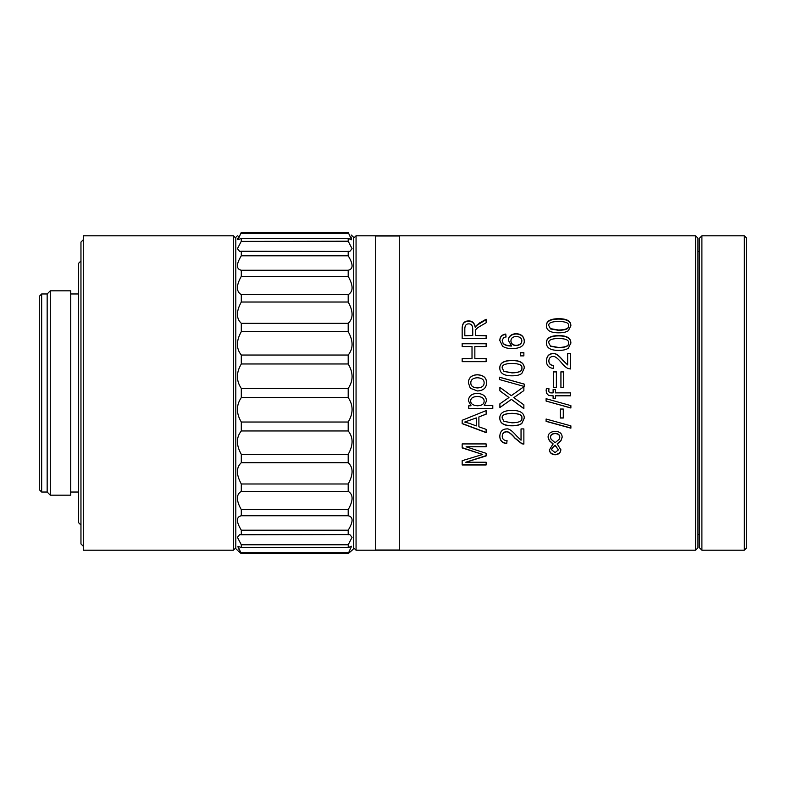 <?xml version="1.0" encoding="UTF-8"?>
<svg xmlns="http://www.w3.org/2000/svg" width="786" height="786" viewBox="0 0 786 786"><rect width="100%" height="100%" fill="white"/><g stroke="black" fill="none" stroke-linecap="round" stroke-linejoin="round"><path stroke-width="1.18" d="M744.342 550.2L746.7 547.842L746.7 238.158L744.342 235.8L744.342 550.2L701.898 550.2L701.898 235.8L744.342 235.8M701.898 550.2L699.54 547.842L699.54 238.158L701.898 235.8M70.74 393L70.74 290.82L50.304 290.82L50.304 495.18L70.74 495.18L70.74 393M47.16 393L47.16 293.964L41.658 293.964L41.658 492.036L47.16 492.036L47.16 393M41.658 492.036L39.3 489.678L39.3 296.322L41.658 293.964M80.958 260.952L78.6 263.31L78.6 522.69L80.958 525.048M353.7 547.842L356.058 550.2L356.058 235.8L353.7 238.158M695.61 550.2L697.968 547.842L697.968 238.158L695.61 235.8L695.61 550.2L356.058 550.2M550.564 328.646L558.659 330.032C565.881 329.796 569.152 328.351 568.475 325.669C569.133 323.036 565.861 321.612 558.659 321.395C551.438 321.602 548.176 323.036 548.844 325.709L550.564 328.961L558.659 330.346C565.881 330.12 569.152 328.666 568.475 326.013L568.475 325.669M550.564 346.036L558.659 347.491C565.881 347.255 569.152 345.732 568.475 342.932C569.133 340.161 565.861 338.658 558.659 338.432C551.438 338.648 548.176 340.161 548.844 342.961L550.564 346.272L558.659 347.717C565.881 347.481 569.152 345.968 568.475 343.177L568.475 342.932M558.404 449.867L555.122 445.466C552.578 447.43 551.467 448.914 551.762 449.916L555.073 452.608L558.404 449.867L555.122 445.2C552.578 447.165 551.467 448.639 551.762 449.631L551.762 449.916M551.124 439.276L555.093 442.675L559.072 439.413L559.789 437.301C559.73 435.002 558.198 433.764 555.191 433.587C552.116 433.774 550.564 435.041 550.524 437.37L551.124 439.276M510.91 340.849C511.097 343.61 512.826 345.123 516.097 345.378C519.654 345.093 521.57 343.551 521.855 340.751C521.707 338.147 519.851 336.722 516.264 336.477C512.826 336.663 511.038 338.118 510.91 340.849L510.91 341.114C511.097 343.865 512.826 345.359 516.097 345.614C519.654 345.329 521.57 343.796 521.855 341.016L521.855 340.751M464.821 335.514L472.75 335.514L472.75 329.226C472.681 325.561 471.335 323.773 468.711 323.871C466.275 323.803 464.978 325.355 464.821 328.519L464.821 335.799L472.75 335.514M469.271 423.32L476.306 425.914L476.306 417.906L464.693 422.053L469.271 423.32M470.686 401.037C470.735 403.876 473.025 405.458 477.554 405.792C481.985 405.537 484.166 403.994 484.117 401.184C484.166 398.296 481.897 396.714 477.318 396.439C472.887 396.714 470.676 398.247 470.686 401.037L470.686 400.998C470.676 398.227 472.887 396.694 477.318 396.419L477.318 396.439C481.897 396.694 484.166 398.276 484.117 401.145L484.117 401.184M470.814 382.831C470.794 385.985 473.015 387.685 477.466 387.92C481.897 387.685 484.117 385.985 484.117 382.831C484.137 379.677 481.887 377.987 477.348 377.752C473.025 377.997 470.843 379.687 470.814 382.831L470.814 382.88C470.794 386.024 473.015 387.714 477.466 387.95C481.897 387.714 484.117 386.024 484.117 382.88L484.117 382.831M503.954 421.345L512.05 422.839C519.261 422.603 522.533 421.031 521.855 418.123C522.523 415.234 519.251 413.652 512.05 413.407C504.828 413.642 501.556 415.234 502.234 418.162L503.954 421.345M503.954 371.306L512.05 372.81C519.261 372.564 522.533 370.992 521.855 368.074C522.523 365.185 519.251 363.623 512.05 363.378C504.828 363.604 501.556 365.185 502.234 368.113L503.954 371.414L512.05 372.908C519.261 372.672 522.533 371.1 521.855 368.202L521.855 368.074M567.649 353.651L570.479 353.651M567.649 353.454L570.479 353.454L570.479 368.958L568.435 368.614C566.46 367.966 564.181 366.07 561.617 362.916C557.726 358.21 554.847 356.048 553 356.431C550.446 356.589 549.06 358.052 548.844 360.833C548.952 363.741 550.554 365.264 553.649 365.431L553.344 368.418C548.785 367.897 546.476 365.343 546.417 360.764C546.742 356.087 548.962 353.661 553.069 353.494C555.368 352.904 558.689 355.193 563.041 360.371L567.649 364.92L567.649 353.454M553.649 365.569C550.554 365.411 548.952 363.889 548.844 361L548.844 360.833M546.417 360.921C546.742 356.274 548.962 353.857 553.069 353.69C555.348 353.091 558.679 355.37 563.041 360.538L567.649 364.92M556.38 371.798L556.38 387.557L553.639 387.557L553.639 371.798L556.38 371.798M553.639 371.906L556.38 371.906M570.882 407.924L546.103 401.037L546.103 398.699L570.882 405.635L570.882 408.003L546.103 401.076M570.882 427.997L546.103 421.227M570.882 428.174L546.103 421.375L546.103 419.026L570.882 425.855L570.882 428.174M523.869 355.881L520.519 355.881L520.519 352.639L523.869 352.639L523.869 355.881M520.519 352.835L523.869 352.835M512.05 375.826C503.885 375.816 499.798 373.232 499.808 368.074C499.631 363.034 503.718 360.479 512.05 360.401C520.175 360.391 524.242 362.945 524.272 368.074L521.806 373.458C519.792 375.03 516.54 375.826 512.05 375.826M499.808 368.202C499.631 363.181 503.718 360.636 512.05 360.568C520.175 360.558 524.252 363.093 524.272 368.202M502.234 368.113L503.954 371.414M523.869 408.573L511.44 399.376L499.896 407.561L499.896 403.808L508.974 397.51L499.896 390.809L499.896 387.351L511.293 395.672L523.869 386.732L523.869 390.593L513.838 397.637L523.869 404.849L523.869 408.651L511.44 399.416M511.44 399.376L499.896 407.492M502.814 393L508.974 397.51M499.896 387.38L507.638 393M515.036 393L523.869 386.702M520.47 393L513.838 397.657M524.272 418.005L521.806 423.33C519.792 424.872 516.54 425.648 512.05 425.648C503.875 425.658 499.788 423.104 499.808 418.005M512.05 425.815C503.885 425.825 499.798 423.261 499.808 418.123C499.631 413.063 503.718 410.489 512.05 410.4C520.175 410.4 524.242 412.974 524.272 418.123L521.806 423.487C519.792 425.039 516.54 425.815 512.05 425.815L512.05 425.648M521.855 418.123L521.855 418.005C522.523 415.116 519.251 413.554 512.05 413.308C504.828 413.544 501.556 415.116 502.234 418.034L502.234 418.162M486.141 361.658L462.168 361.658L462.168 358.544L472.013 358.544L472.013 346.547L462.168 346.547L462.168 343.511L486.141 343.511L486.141 346.547L474.852 346.547L474.852 358.544L486.141 358.544L486.141 361.658M462.168 358.721L472.013 358.544M462.168 343.767L486.141 343.767M486.141 358.721L474.852 358.544M477.446 390.956L470.313 388.264L468.377 382.831C468.574 377.752 471.512 375.05 477.21 374.735C483.459 375.03 486.563 377.722 486.524 382.831C486.436 387.96 483.41 390.662 477.446 390.956M468.377 382.88C468.574 377.82 471.512 375.138 477.21 374.824C483.469 375.128 486.583 377.811 486.524 382.88M492.793 408.376L468.761 408.376M492.793 408.455L468.761 408.455L468.761 405.773L471.03 405.773L468.377 400.742C468.78 396.026 471.757 393.58 477.318 393.403C483.135 393.766 486.21 396.291 486.524 400.968L484.333 405.517L492.793 405.517L492.793 408.455M468.377 400.703L471.03 405.773M486.524 400.919L484.333 405.517M486.141 432.438L462.168 423.507M486.141 432.634L462.168 423.664L462.168 420.284L486.141 410.597L486.141 414.183L478.89 416.934L478.89 426.808L486.141 429.372L486.141 432.634M486.141 414.084L478.89 416.934M476.306 417.906L464.693 422.053M486.141 464.605L462.168 464.605M486.141 464.968L462.168 464.968L462.168 460.694L482.692 454.465L462.168 447.932L462.168 443.923L486.141 443.923L486.141 446.802L466.078 446.802L486.141 453.316L486.141 455.939L465.734 462.237L486.141 462.237L486.141 464.968M462.168 447.656L482.692 454.465M486.141 446.527L466.078 446.802M486.141 455.625L465.734 462.237M486.141 338.481L462.168 338.481L462.168 328.636C462.129 323.429 464.31 320.865 468.711 320.953C472.268 320.894 474.449 322.918 475.235 327.005L479.617 322.928L486.141 319.234L486.141 322.761L481.15 325.62C477.318 327.801 475.461 329.422 475.599 330.474L475.491 335.514L486.141 335.514L486.141 338.481M462.168 328.961C462.129 323.783 464.31 321.228 468.711 321.317C472.268 321.258 474.449 323.272 475.235 327.34L475.235 327.005M475.235 327.34L476.424 325.286M476.424 325.63L486.141 319.607M486.141 335.799L475.491 335.514M521.039 428.901L523.869 428.901L523.869 444.11L521.825 443.785L515.007 438.264C511.106 433.646 508.237 431.514 506.38 431.878C503.826 432.045 502.45 433.489 502.234 436.23C502.333 439.069 503.934 440.563 507.039 440.71L506.724 443.589C502.166 443.108 499.857 440.632 499.808 436.161C500.132 431.534 502.352 429.127 506.449 428.93C508.748 428.36 512.079 430.649 516.431 435.778L521.039 440.219L521.039 428.901M523.869 443.854L521.825 443.785M521.825 443.53L515.007 438.038C511.106 433.44 508.237 431.327 506.38 431.681C503.826 431.848 502.45 433.292 502.234 436.014L502.234 436.23M507.039 440.474L506.724 443.589M506.724 443.343C502.166 442.862 499.857 440.396 499.808 435.945M524.272 386.476L499.493 379.55L499.493 377.182L524.272 384.108L524.272 386.476M499.493 377.26L524.272 384.148M499.808 340.682C499.935 337.027 501.92 334.915 505.781 334.345L506.017 337.056M505.781 334.05L506.017 336.772L503.472 337.813L502.215 340.593L503.001 342.932C504.111 344.74 506.95 345.702 511.519 345.811L508.316 340.289C508.621 336.231 511.205 334.021 516.088 333.657C521.177 333.971 523.908 336.31 524.272 340.682C524.537 345.644 520.666 348.286 512.649 348.611C508.021 348.611 504.651 347.785 502.539 346.145L499.808 340.426C499.935 336.742 501.92 334.62 505.781 334.05L505.781 334.345M503.001 342.932L502.215 340.593M503.001 343.177C504.111 344.985 506.95 345.938 511.519 346.046L511.519 345.811M508.316 340.544C508.621 336.516 511.205 334.315 516.088 333.962C521.177 334.266 523.898 336.595 524.272 340.947M562.167 437.036L560.949 440.504L557.186 443.825L560.85 449.916C560.565 452.883 558.659 454.505 555.122 454.789C551.625 454.505 549.719 452.883 549.414 449.916L553.089 443.825L549.345 440.504L548.097 437.036M553.089 444.08L549.345 440.74L548.097 437.252C547.98 433.833 550.269 431.838 554.975 431.288C559.701 431.514 562.098 433.499 562.167 437.252L560.949 440.74L557.186 444.08M560.85 449.631C560.565 452.579 558.659 454.2 555.122 454.485C551.625 454.2 549.719 452.579 549.414 449.631M559.789 437.301L559.789 437.085C559.73 434.796 558.198 433.567 555.191 433.381C552.116 433.567 550.564 434.825 550.524 437.154L550.524 437.37M563.287 417.897L560.32 417.897M563.287 418.024L560.32 418.024L560.32 409.034L563.287 409.034L563.287 418.024M570.479 395.8L555.388 395.8L555.388 398.414L553.108 398.384L553.108 395.82L548.667 395.505L546.368 393.01L546.398 388.255L548.972 388.706L548.815 390.426C548.667 392.155 549.571 392.971 551.517 392.892L553.108 392.892L553.108 389.512L555.388 389.532L555.388 392.872L570.479 392.872L570.479 395.82L555.388 395.82M555.388 398.414L553.108 398.414M553.108 395.82L548.667 395.505L546.358 393M546.103 391.015L546.398 388.255M546.398 388.274L548.972 388.736M548.815 390.426C548.667 392.155 549.561 392.971 551.517 392.892L553.108 392.892M553.108 389.512L555.388 389.512M555.388 392.872L570.479 392.872M563.67 371.798L563.67 387.557L560.929 387.557L560.929 371.798L563.67 371.798M560.929 371.906L563.67 371.906M558.659 350.399C550.495 350.389 546.417 347.893 546.417 342.932C546.25 338.098 550.328 335.661 558.659 335.602C566.785 335.573 570.862 338.019 570.882 342.932L568.416 348.119C566.411 349.642 563.159 350.399 558.659 350.399M546.417 343.177C546.25 338.373 550.328 335.946 558.659 335.887C566.794 335.868 570.872 338.294 570.882 343.177M548.844 342.961L550.564 346.272M558.659 332.822C550.495 332.802 546.417 330.415 546.417 325.669C546.25 321.081 550.328 318.762 558.659 318.703C566.785 318.684 570.862 321.002 570.882 325.669L568.416 330.631C566.411 332.085 563.159 332.822 558.659 332.822M546.417 326.013C546.25 321.435 550.328 319.126 558.659 319.077C566.794 319.057 570.872 321.366 570.882 326.013M548.844 325.709L550.564 328.961M375.708 550.082L375.708 235.918L399.288 235.918L399.288 550.082L375.708 550.082M375.708 235.996L399.288 235.996M399.288 550.004L375.708 550.004M238.305 551.015L241.155 553.531M241.302 547.596L348.198 547.596L351.538 546.25L348.198 553.658L352.128 550.2L348.198 553.658L241.302 553.658L237.962 546.25L241.302 547.596L241.302 544.777L237.431 537.31L239.701 534.568L241.302 534.765L241.302 530.206C236.124 521.698 236.124 516.874 241.302 515.754L241.302 509.642C236.124 500.495 236.124 494.404 241.302 491.368L241.302 483.98C236.124 474.597 236.124 467.503 241.302 462.679L241.302 454.337C236.124 445.131 236.124 437.34 241.302 430.954L241.302 422.023C236.124 413.397 236.124 405.242 241.302 397.569L241.302 388.431C236.124 380.758 236.124 372.603 241.302 363.977L241.302 355.046C236.124 348.66 236.124 340.869 241.302 331.663L241.302 323.321C236.124 318.497 236.124 311.403 241.302 302.02L241.302 294.632C236.124 291.596 236.124 285.505 241.302 276.358L241.302 270.246C236.124 269.126 236.124 264.302 241.302 255.794L241.302 251.235L239.701 251.432L237.431 248.69L241.302 241.223L241.302 238.404L237.962 239.75L241.302 232.342C236.124 236.9 236.124 236.9 241.302 232.342C236.124 236.9 236.124 236.9 241.302 232.342L348.198 232.342L351.538 239.75L348.198 238.404L241.302 238.404M237.372 550.2L235.8 548.628L235.8 237.372L237.372 235.8M239.268 235.8L238.531 236.822M237.686 238.227L237.392 239.396M348.198 238.404L348.198 241.223L241.194 241.381M237.962 546.25L238.433 549.021M352.128 550.2L353.7 548.628L353.7 237.372L351.214 235.004M241.302 233.295L348.198 233.295M348.198 241.223L352.069 248.69L349.799 251.432L241.302 251.235M241.302 255.794L348.198 255.794C353.376 264.302 353.376 269.126 348.198 270.246L241.302 270.246M348.198 251.235L348.198 255.794M241.302 276.358L348.198 276.358C353.376 285.505 353.376 291.596 348.198 294.632L241.302 294.632M348.198 270.246L348.198 276.358M241.302 302.02L348.198 302.02C353.376 311.403 353.376 318.497 348.198 323.321L241.302 323.321M348.198 294.632L348.198 302.02M241.302 331.663L348.198 331.663C353.376 340.869 353.376 348.66 348.198 355.046L241.302 355.046M348.198 323.321L348.198 331.663M241.302 363.977L348.198 363.977C353.376 372.603 353.376 380.758 348.198 388.431L241.302 388.431M348.198 355.046L348.198 363.977M241.302 397.569L348.198 397.569C353.376 405.242 353.376 413.397 348.198 422.023L241.302 422.023M348.198 388.431L348.198 397.569M241.302 430.954L348.198 430.954C353.376 437.34 353.376 445.131 348.198 454.337L241.302 454.337M348.198 422.023L348.198 430.954M241.302 462.679L348.198 462.679C353.376 467.503 353.376 474.597 348.198 483.98L241.302 483.98M348.198 454.337L348.198 462.679M241.302 491.368L348.198 491.368C353.376 494.404 353.376 500.495 348.198 509.642L241.302 509.642M348.198 483.98L348.198 491.368M241.302 515.754L348.198 515.754C353.376 516.874 353.376 521.698 348.198 530.206L241.302 530.206M348.198 509.642L348.198 515.754M241.302 534.765L349.799 534.568L352.069 537.31L348.198 544.777L241.302 544.777M348.198 530.206L348.198 534.765M348.306 544.619L348.198 547.596M348.198 552.705L241.302 552.705M348.198 232.342C353.376 236.9 353.376 236.9 348.198 232.342L348.385 232.509M351.538 239.75L351.067 236.979M83.316 393L83.316 235.8L233.442 235.8L233.442 550.2L83.316 550.2L83.316 393M235.8 238.158L233.442 235.8M83.316 239.73L80.958 242.088L80.958 543.912L83.316 546.27M78.6 293.964L70.74 293.964M78.6 492.036L70.74 492.036M699.54 251.52L697.968 251.52M699.54 534.48L697.968 534.48M47.16 492.036L50.304 495.18M47.16 293.964L50.304 290.82M695.61 235.8L356.058 235.8M235.8 547.842L233.442 550.2"/></g></svg>
